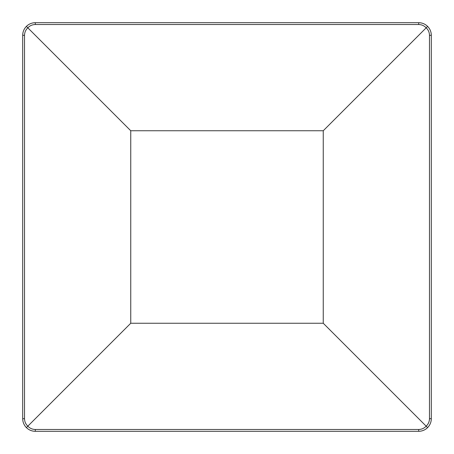 <?xml version="1.0" encoding="UTF-8"?>
<svg xmlns="http://www.w3.org/2000/svg" width="454" height="454" viewBox="0 0 454 454"><rect width="100%" height="100%" fill="white"/><g stroke="black" fill="none" stroke-linecap="round" stroke-linejoin="round"><path stroke-width="0.68" d="M25.6 27.268L26.394 26.394C28.869 23.988 31.837 22.757 35.31 22.7L418.69 22.7C422.163 22.757 425.131 23.988 427.606 26.394C430.012 28.869 431.243 31.837 431.3 35.31L431.3 418.69C431.243 422.163 430.012 425.131 427.606 427.606C425.131 430.012 422.163 431.243 418.69 431.3L35.31 431.3C31.837 431.243 28.869 430.012 26.394 427.606C23.988 425.131 22.757 422.163 22.7 418.69L22.7 35.31C22.757 31.837 23.988 28.869 26.394 26.394L27.836 27.836C25.691 29.839 24.59 32.33 24.527 35.31L24.527 418.69C24.59 421.67 25.691 424.161 27.836 426.164C29.839 428.309 32.33 429.41 35.31 429.473L418.69 429.473C421.67 429.41 424.161 428.309 426.164 426.164C428.309 424.161 429.41 421.67 429.473 418.69L429.473 35.31C429.41 32.33 428.309 29.839 426.164 27.836C424.161 25.691 421.67 24.59 418.69 24.527L35.31 24.527C32.33 24.59 29.839 25.691 27.836 27.836L130.752 130.752L323.248 130.752L323.248 323.248L130.752 323.248L130.752 130.752M428.4 27.268L427.606 26.394L323.248 130.752M426.732 428.4L427.606 427.606L323.248 323.248M27.268 428.4L26.394 427.606L130.752 323.248M35.31 431.3A12.61 12.61 0 0 1 22.944 421.153A12.61 12.61 0 0 0 35.31 431.3L35.31 429.473M421.153 431.056A12.61 12.61 0 0 0 431.3 418.69A12.61 12.61 0 0 1 421.153 431.056M35.31 24.527L35.31 22.7A12.61 12.61 0 0 0 22.7 35.31L24.527 35.31M431.3 35.31A12.61 12.61 0 0 0 418.69 22.7A12.61 12.61 0 0 1 431.3 35.31L429.473 35.31M35.31 22.7A12.61 12.61 0 0 0 22.7 35.31M418.69 431.3L418.69 429.473M429.473 418.69L431.3 418.69M22.7 418.69L24.527 418.69M418.69 24.527L418.69 22.7M427.606 427.606L428.4 426.732M26.394 427.606L25.6 426.732M427.606 26.394L426.732 25.6M26.394 26.394L27.268 25.6"/></g></svg>
